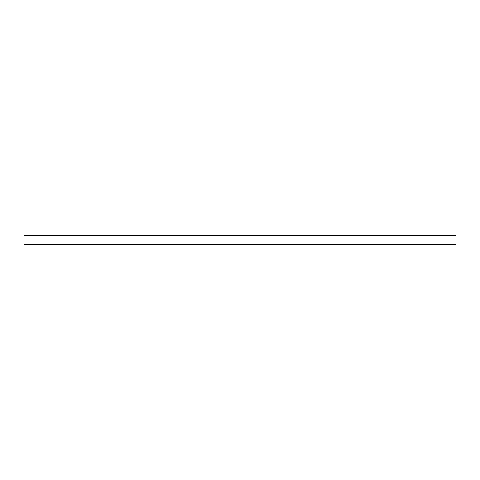 <?xml version="1.0" encoding="UTF-8"?>
<svg xmlns="http://www.w3.org/2000/svg" width="480" height="480" viewBox="0 0 480 480"><rect width="100%" height="100%" fill="white"/><g stroke="black" fill="none" stroke-linecap="round" stroke-linejoin="round"><path stroke-width="0.72" d="M24 235.68L24 244.32L456 244.32L456 235.68L24 235.68L24 244.32L456 244.32L456 235.68L24 235.68"/></g></svg>

